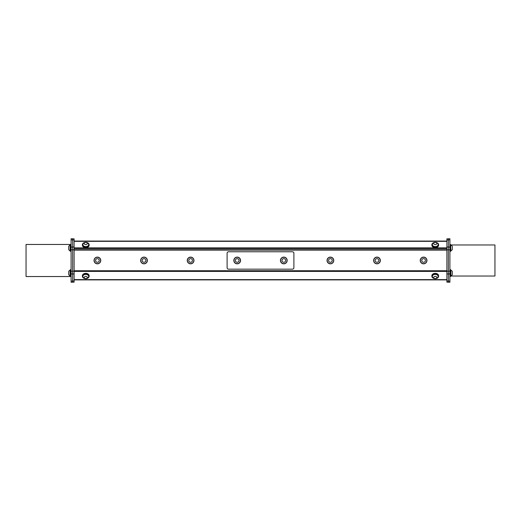 <?xml version="1.0" encoding="UTF-8"?>
<svg xmlns="http://www.w3.org/2000/svg" width="521" height="521" viewBox="0 0 521 521"><rect width="100%" height="100%" fill="white"/><g stroke="black" fill="none" stroke-linecap="round" stroke-linejoin="round"><path stroke-width="0.78" d="M420.232 260.467A3.36 3.36 0 0 0 425.273 263.379A3.36 3.36 0 0 0 425.273 257.556A3.36 3.36 0 0 0 420.232 260.467M426.803 260.467A3.211 3.211 0 0 0 421.99 257.687A3.211 3.211 0 0 0 421.99 263.248A3.211 3.211 0 0 0 426.803 260.467A3.211 3.211 0 0 0 423.593 257.257A3.211 3.211 0 0 0 420.382 260.467A3.211 3.211 0 0 0 423.593 263.678A3.211 3.211 0 0 0 426.803 260.467M74.106 250.113L446.894 250.113M423.593 262.304A1.837 1.837 0 0 0 425.182 259.549A1.837 1.837 0 0 0 422.003 259.549A1.837 1.837 0 0 0 423.593 262.304M373.629 260.467A3.36 3.36 0 0 0 378.676 263.379A3.36 3.36 0 0 0 378.676 257.556A3.36 3.36 0 0 0 373.629 260.467M380.206 260.467A3.211 3.211 0 0 0 375.387 257.687A3.211 3.211 0 0 0 375.387 263.248A3.211 3.211 0 0 0 380.206 260.467A3.211 3.211 0 0 0 376.996 257.257A3.211 3.211 0 0 0 373.785 260.467A3.211 3.211 0 0 0 376.996 263.678A3.211 3.211 0 0 0 380.206 260.467M376.996 262.304A1.837 1.837 0 0 0 378.585 259.549A1.837 1.837 0 0 0 375.407 259.549A1.837 1.837 0 0 0 376.996 262.304M280.435 260.467A3.36 3.36 0 0 0 285.482 263.379A3.36 3.36 0 0 0 285.482 257.556A3.36 3.36 0 0 0 280.435 260.467M287.012 260.467A3.211 3.211 0 0 0 282.193 257.687A3.211 3.211 0 0 0 282.193 263.248A3.211 3.211 0 0 0 287.012 260.467A3.211 3.211 0 0 0 283.802 257.257A3.211 3.211 0 0 0 280.591 260.467A3.211 3.211 0 0 0 283.802 263.678A3.211 3.211 0 0 0 287.012 260.467M292.45 251.767A1.446 1.446 0 0 1 293.896 253.213L293.896 267.722A1.446 1.446 0 0 1 292.45 269.168L228.55 269.168A1.446 1.446 0 0 1 227.104 267.722L227.104 253.213A1.446 1.446 0 0 1 228.55 251.767L292.45 251.767M283.802 262.304A1.837 1.837 0 0 0 285.391 259.549A1.837 1.837 0 0 0 282.213 259.549A1.837 1.837 0 0 0 283.802 262.304M187.241 260.467A3.36 3.36 0 0 0 192.282 263.379A3.36 3.36 0 0 0 192.282 257.556A3.36 3.36 0 0 0 187.241 260.467M193.812 260.467A3.211 3.211 0 0 0 188.999 257.687A3.211 3.211 0 0 0 188.999 263.248A3.211 3.211 0 0 0 193.812 260.467A3.211 3.211 0 0 0 190.601 257.257A3.211 3.211 0 0 0 187.391 260.467A3.211 3.211 0 0 0 190.601 263.678A3.211 3.211 0 0 0 193.812 260.467M190.601 262.304A1.837 1.837 0 0 0 192.19 259.549A1.837 1.837 0 0 0 189.012 259.549A1.837 1.837 0 0 0 190.601 262.304M327.032 260.467A3.36 3.36 0 0 0 332.079 263.379A3.36 3.36 0 0 0 332.079 257.556A3.36 3.36 0 0 0 327.032 260.467M333.609 260.467A3.211 3.211 0 0 0 328.79 257.687A3.211 3.211 0 0 0 328.79 263.248A3.211 3.211 0 0 0 333.609 260.467A3.211 3.211 0 0 0 330.399 257.257A3.211 3.211 0 0 0 327.188 260.467A3.211 3.211 0 0 0 330.399 263.678A3.211 3.211 0 0 0 333.609 260.467M330.399 262.304A1.837 1.837 0 0 0 331.988 259.549A1.837 1.837 0 0 0 328.81 259.549A1.837 1.837 0 0 0 330.399 262.304M233.838 260.467A3.36 3.36 0 0 0 238.885 263.379A3.36 3.36 0 0 0 238.885 257.556A3.36 3.36 0 0 0 233.838 260.467M240.409 260.467A3.211 3.211 0 0 0 235.596 257.687A3.211 3.211 0 0 0 235.596 263.248A3.211 3.211 0 0 0 240.409 260.467A3.211 3.211 0 0 0 237.198 257.257A3.211 3.211 0 0 0 233.988 260.467A3.211 3.211 0 0 0 237.198 263.678A3.211 3.211 0 0 0 240.409 260.467M237.198 262.304A1.837 1.837 0 0 0 238.787 259.549A1.837 1.837 0 0 0 235.609 259.549A1.837 1.837 0 0 0 237.198 262.304M140.644 260.467A3.36 3.36 0 0 0 145.685 263.379A3.36 3.36 0 0 0 145.685 257.556A3.36 3.36 0 0 0 140.644 260.467M147.215 260.467A3.211 3.211 0 0 0 142.402 257.687A3.211 3.211 0 0 0 142.402 263.248A3.211 3.211 0 0 0 147.215 260.467A3.211 3.211 0 0 0 144.004 257.257A3.211 3.211 0 0 0 140.794 260.467A3.211 3.211 0 0 0 144.004 263.678A3.211 3.211 0 0 0 147.215 260.467M144.004 262.304A1.837 1.837 0 0 0 145.593 259.549A1.837 1.837 0 0 0 142.415 259.549A1.837 1.837 0 0 0 144.004 262.304M94.041 260.467A3.36 3.36 0 0 0 99.088 263.379A3.36 3.36 0 0 0 99.088 257.556A3.36 3.36 0 0 0 94.041 260.467M100.618 260.467A3.211 3.211 0 0 0 95.799 257.687A3.211 3.211 0 0 0 95.799 263.248A3.211 3.211 0 0 0 100.618 260.467A3.211 3.211 0 0 0 97.407 257.257A3.211 3.211 0 0 0 94.197 260.467A3.211 3.211 0 0 0 97.407 263.678A3.211 3.211 0 0 0 100.618 260.467M97.407 262.304A1.837 1.837 0 0 0 98.997 259.549A1.837 1.837 0 0 0 95.818 259.549A1.837 1.837 0 0 0 97.407 262.304M438.141 244.642A2.905 2.051 180 0 1 438.148 244.733A2.905 2.051 180 0 1 438.141 244.863A2.905 2.051 180 0 1 435.146 246.785A2.905 2.051 180 0 1 432.339 244.733A2.905 2.051 180 0 1 432.339 244.642M435.048 246.602A2.905 2.051 0 0 0 438.141 244.688A2.905 2.051 0 0 0 438.148 244.551A2.905 2.051 0 0 0 437.777 243.548A3.23 3.23 0 0 0 432.71 243.548A2.905 2.051 0 0 0 432.339 244.551A2.905 2.051 0 0 0 435.048 246.602M435.139 244.623A1.53 1.081 0 0 0 436.611 243.066A1.53 1.081 0 0 0 433.973 242.942A1.53 1.081 0 0 0 435.139 244.623M432.339 276.351A2.905 2.051 0 0 1 432.339 276.26A2.905 2.051 0 0 1 435.263 274.209A2.905 2.051 0 0 1 438.148 276.26A2.905 2.051 0 0 1 438.141 276.351M438.148 276.456A2.905 2.051 180 0 0 438.148 276.436A2.905 2.051 180 0 0 435.263 274.385A2.905 2.051 180 0 0 432.339 276.436A2.905 2.051 180 0 0 432.71 277.446A3.23 3.23 0 0 0 437.777 277.446A2.905 2.051 180 0 0 438.148 276.456M436.774 277.459A1.53 1.081 180 0 0 434.488 276.508A1.53 1.081 180 0 0 434.468 278.383A1.53 1.081 180 0 0 436.774 277.459M82.859 276.351A2.905 2.051 -0 0 1 82.852 276.26A2.905 2.051 -0 0 1 84.877 274.3A2.905 2.051 -0 0 1 88.127 275.075A2.905 2.051 -0 0 1 88.661 276.26A2.905 2.051 -0 0 1 88.661 276.351M88.29 277.446A2.905 2.051 180 0 0 88.661 276.436A2.905 2.051 180 0 0 88.127 275.251A2.905 2.051 180 0 0 84.877 274.482A2.905 2.051 180 0 0 82.852 276.436A2.905 2.051 180 0 0 83.223 277.446A3.23 3.23 0 0 0 88.29 277.446M86.642 278.331A1.53 1.081 180 0 0 86.395 276.469A1.53 1.081 180 0 0 84.233 277.55A1.53 1.081 180 0 0 86.642 278.331M88.661 244.642A2.905 2.051 180 0 1 88.661 244.733A2.905 2.051 180 0 1 85.757 246.785A2.905 2.051 180 0 1 82.852 244.733A2.905 2.051 180 0 1 82.859 244.642M83.809 243.027A2.905 2.051 0 0 0 83.223 243.548A2.905 2.051 0 0 0 82.852 244.551A2.905 2.051 0 0 0 85.757 246.609A2.905 2.051 0 0 0 88.661 244.551A2.905 2.051 0 0 0 88.29 243.548A2.905 2.051 0 0 0 87.912 243.177M86.89 242.819A1.53 1.081 0 0 0 84.304 243.209A1.53 1.081 0 0 0 86.076 244.596A1.53 1.081 0 0 0 86.89 242.819M449.903 269.683L450.639 269.683L450.639 276.404L449.903 276.404M71.097 276.397L70.361 276.397L70.361 269.67L71.097 269.67M70.107 275.935L70.107 270.125A3.23 3.23 0 0 0 68.681 271.5L68.681 274.56A3.23 3.23 0 0 0 70.107 275.935L70.361 275.935M84.995 278.579A3.36 2.377 -0 0 1 82.396 276.26L82.396 275.739A3.36 2.377 -0 0 1 85.757 273.362A3.36 2.377 -0 0 1 89.124 275.739L89.124 276.26A3.36 2.377 -0 0 1 86.525 278.579M82.396 276.26A3.36 2.377 -0 0 1 85.757 273.883A3.36 2.377 -0 0 1 89.124 276.26M71.097 251.33L70.361 251.33L70.361 244.603L71.097 244.603M70.107 250.875L70.107 245.065A3.23 3.23 0 0 0 68.681 246.44L68.681 249.5A3.23 3.23 0 0 0 70.107 250.875L70.361 250.875M68.681 247.091L68.681 249.5M434.475 278.579A3.36 2.377 0 0 1 431.876 276.26L431.876 275.739A3.36 2.377 -0 0 1 435.243 273.362A3.36 2.377 -0 0 1 438.604 275.739L438.604 276.26A3.36 2.377 0 0 1 436.005 278.579M431.876 276.26A3.36 2.377 0 0 1 435.243 273.883A3.36 2.377 0 0 1 438.604 276.26M86.525 242.415A3.36 2.377 180 0 1 89.124 244.733L89.124 245.248A3.36 2.377 180 0 1 85.757 247.625A3.36 2.377 180 0 1 82.396 245.248L82.396 244.733A3.36 2.377 180 0 1 84.995 242.415M89.124 244.733A3.36 2.377 180 0 1 85.757 247.11A3.36 2.377 180 0 1 82.396 244.733M436.005 242.415A3.36 2.377 180 0 1 438.604 244.733L438.604 245.248A3.36 2.377 180 0 1 435.243 247.625A3.36 2.377 180 0 1 431.876 245.248L431.876 244.733A3.36 2.377 180 0 1 434.475 242.415M438.604 244.733A3.36 2.377 180 0 1 435.243 247.11A3.36 2.377 180 0 1 431.876 244.733M449.903 244.596L450.639 244.596L450.639 251.317L449.903 251.317M450.639 245.052L450.893 250.861A3.23 3.23 0 0 0 452.319 249.487L452.319 246.426A3.23 3.23 0 0 0 450.893 245.052M450.893 275.837L450.893 275.948A3.23 3.23 0 0 0 452.319 274.574L452.319 271.513A3.23 3.23 0 0 0 450.893 270.139L450.893 275.837M74.106 249.748L446.894 249.748M448.353 282.161L446.894 282.161L446.894 238.839L448.353 238.839M72.647 238.839L74.106 238.839L74.106 282.161L72.647 282.161M448.353 271.187L448.353 249.813L449.903 249.813L449.903 271.187L448.353 271.187L448.353 282.245L449.903 282.245L449.903 281.106L448.353 281.106M448.353 239.894L449.903 239.894L449.903 238.755L448.353 238.755L448.353 249.813M446.894 249.8L448.353 249.8L448.353 271.2L446.894 271.2M449.903 239.894L449.903 247.071L448.353 247.071M449.903 249.813L449.903 247.071M448.353 273.929L449.903 273.929L449.903 271.187M449.903 273.929L449.903 281.106M450.639 244.968L494.95 244.968L494.95 276.032L450.639 276.032M72.647 281.106L71.097 281.106L71.097 282.245L72.647 282.245L72.647 238.755L71.097 238.755L71.097 239.894L72.647 239.894M72.647 247.071L71.097 247.071L71.097 249.813L74.106 249.8M72.647 249.813L72.647 271.187L71.097 271.187L71.097 249.813M74.106 271.2L72.647 271.187M71.097 281.106L71.097 273.929L72.647 273.929M71.097 271.187L71.097 273.929M71.097 276.54L26.05 276.54L26.05 244.46L71.097 244.46M71.097 247.071L71.097 239.894M446.894 241.06L74.106 241.06M74.106 279.894L446.894 279.894M446.894 270.744L74.106 270.744M74.106 248.53L446.894 248.53M446.894 247.052L448.353 247.052M446.894 239.979L448.353 239.979M446.894 281.021L448.353 281.021M446.894 273.948L448.353 273.948M74.106 273.948L72.647 273.948M74.106 281.021L72.647 281.021M74.106 239.979L72.647 239.979M74.106 247.052L72.647 247.052M74.106 241.334L446.894 241.334M446.894 247.872L74.106 247.872M446.894 279.621L74.106 279.621M74.106 271.408L446.894 271.408M88.29 243.548A3.23 3.23 0 0 0 83.223 243.548"/></g></svg>
